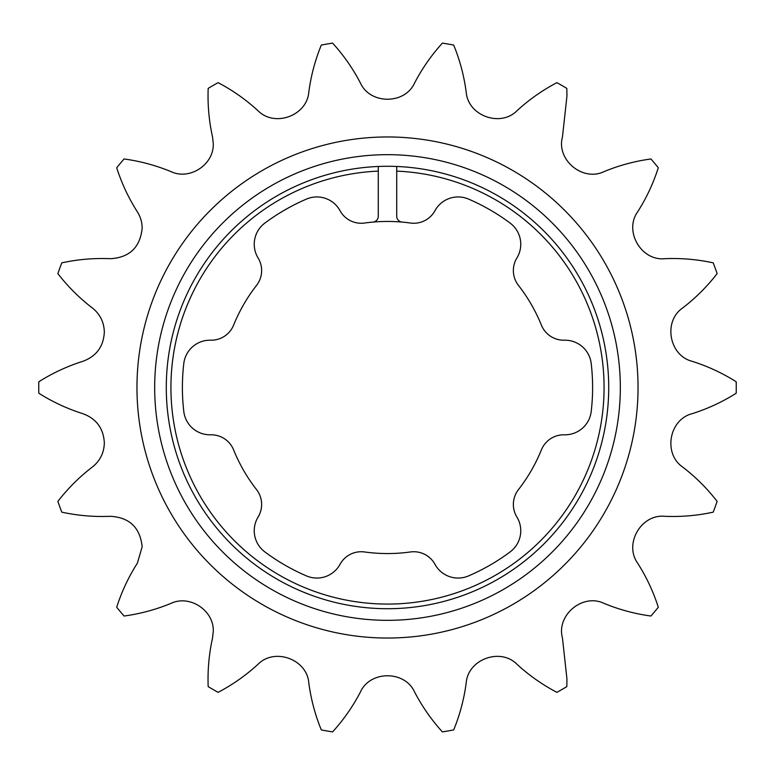 <?xml version="1.0" encoding="UTF-8"?>
<svg xmlns="http://www.w3.org/2000/svg" width="775" height="775" viewBox="0 0 775 775"><rect width="100%" height="100%" fill="white"/><g stroke="black" fill="none" stroke-linecap="round" stroke-linejoin="round"><path stroke-width="1.16" d="M378.287 171.12L378.287 216.206A5.9 5.9 0 0 1 372.901 222.086A166.063 166.063 0 0 0 364.57 223.035A24.161 24.161 0 0 1 340.022 210.674A26.369 26.369 0 0 0 306.454 199.088A205.104 205.104 0 0 0 264.847 223.103A26.369 26.369 0 0 0 258.104 257.978A24.161 24.161 0 0 1 256.535 285.403A166.063 166.063 0 0 0 233.604 325.122A24.161 24.161 0 0 1 210.626 340.206A26.369 26.369 0 0 0 183.801 363.485A205.104 205.104 0 0 0 183.801 411.515A26.369 26.369 0 0 0 210.626 434.794A24.161 24.161 0 0 1 233.604 449.878A166.063 166.063 0 0 0 256.535 489.597A24.161 24.161 0 0 1 258.104 517.022A26.369 26.369 0 0 0 264.847 551.897A205.104 205.104 0 0 0 306.454 575.912A26.369 26.369 0 0 0 340.022 564.326A24.161 24.161 0 0 1 364.57 551.965A166.063 166.063 0 0 0 410.43 551.965A24.161 24.161 0 0 1 434.978 564.326A26.369 26.369 0 0 0 468.546 575.912A205.104 205.104 0 0 0 510.153 551.897A26.369 26.369 0 0 0 516.896 517.022A24.161 24.161 0 0 1 518.465 489.597A166.063 166.063 0 0 0 541.396 449.878A24.161 24.161 0 0 1 564.374 434.794A26.369 26.369 0 0 0 591.199 411.515A205.104 205.104 0 0 0 591.199 363.485A26.369 26.369 0 0 0 564.374 340.206A24.161 24.161 0 0 1 541.396 325.122A166.063 166.063 0 0 0 518.465 285.403A24.161 24.161 0 0 1 516.896 257.978A26.369 26.369 0 0 0 510.153 223.103A205.104 205.104 0 0 0 468.546 199.088A26.369 26.369 0 0 0 434.978 210.674A24.161 24.161 0 0 1 410.43 223.035A166.063 166.063 0 0 0 402.099 222.086A5.9 5.9 0 0 1 396.713 216.206L396.713 171.12A216.574 216.574 0 0 1 573.5 498.441A216.574 216.574 0 0 1 201.5 498.441A216.574 216.574 0 0 1 378.287 171.12L378.287 166.47A221.214 221.214 0 0 1 608.666 392.111A221.214 221.214 0 0 1 387.5 608.714A221.214 221.214 0 0 1 166.334 392.111A221.214 221.214 0 0 1 378.287 166.47M566.961 95.867L562.466 136.933C556.111 159.757 582.616 181.873 603.88 171.682C619.002 165.424 634.686 161.181 650.942 158.972A348.75 348.75 0 0 1 658.304 167.749C653.306 183.365 646.408 198.08 637.612 211.885C623.836 231.163 641.177 261.01 664.65 258.705C680.993 257.988 697.19 259.373 713.213 262.851A348.75 348.75 0 0 1 717.137 273.614C707.091 286.585 695.582 298.055 682.591 308.014C663.051 321.422 669.135 355.396 691.978 361.266C707.594 366.188 722.329 373.017 736.202 381.775A348.75 348.75 0 0 1 736.202 393.225C722.329 401.983 707.594 408.812 691.978 413.734C669.038 419.653 663.129 453.656 682.591 466.986C695.582 476.945 707.091 488.415 717.137 501.386A348.75 348.75 0 0 1 713.213 512.149C697.19 515.627 680.993 517.012 664.65 516.295C641.061 513.999 623.885 543.943 637.612 563.115C646.408 576.92 653.306 591.635 658.304 607.251A348.75 348.75 0 0 1 650.942 616.028C634.686 613.819 619.002 609.576 603.88 603.318C582.509 593.098 556.121 615.35 562.466 638.067L566.961 679.132L566.816 686.621A348.75 348.75 0 0 1 556.896 692.346C542.374 684.712 529.083 675.364 517.022 664.311C500.427 647.396 468.022 659.283 466.211 682.804C464.08 699.031 459.904 714.734 453.695 729.914A348.75 348.75 0 0 1 442.409 731.9C431.384 719.762 422.094 706.432 414.538 691.91C404.724 670.346 370.208 670.433 360.462 691.91C352.906 706.432 343.616 719.762 332.591 731.9A348.75 348.75 0 0 1 321.305 729.914C315.096 714.734 310.92 699.031 308.789 682.804C306.948 659.176 274.486 647.454 257.978 664.311C245.917 675.364 232.626 684.712 218.104 692.346A348.75 348.75 0 0 1 208.184 686.621C207.545 670.23 208.998 654.052 212.534 638.067L213.261 631.47C214.21 610.632 189.904 594.473 171.12 603.318C155.998 609.576 140.314 613.819 124.058 616.028A348.75 348.75 0 0 1 116.696 607.251C121.694 591.635 128.592 576.92 137.388 563.115L142.164 546.743C140.091 527.562 129.493 517.409 110.35 516.295C94.008 517.012 77.81 515.627 61.787 512.149A348.75 348.75 0 0 1 57.863 501.386C67.909 488.415 79.418 476.945 92.409 466.986C100.12 460.815 104.092 452.745 104.334 442.806C103.492 428.42 96.381 418.733 83.022 413.734C67.406 408.812 52.671 401.983 38.798 393.225A348.75 348.75 0 0 1 38.798 381.775C52.671 373.017 67.406 366.188 83.022 361.266C96.4 356.258 103.501 346.561 104.334 332.194C104.082 322.245 100.111 314.185 92.409 308.014C79.418 298.055 67.909 286.585 57.863 273.614A348.75 348.75 0 0 1 61.787 262.851C77.81 259.373 94.008 257.988 110.35 258.705C129.512 257.581 140.11 247.428 142.164 228.257C142.125 222.328 140.537 216.874 137.388 211.885C128.592 198.08 121.694 183.365 116.696 167.749A348.75 348.75 0 0 1 124.058 158.972C140.314 161.181 155.998 165.424 171.12 171.682C189.982 180.517 214.181 164.358 213.261 143.53L212.534 136.933C208.998 120.948 207.545 104.77 208.184 88.379A348.75 348.75 0 0 1 218.104 82.654C232.626 90.288 245.917 99.636 257.978 110.689C274.573 127.604 306.978 115.717 308.789 92.196C310.92 75.969 315.096 60.266 321.305 45.086A348.75 348.75 0 0 1 332.591 43.1C343.616 55.238 352.906 68.568 360.462 83.09C370.276 104.654 404.792 104.567 414.538 83.09C422.094 68.568 431.384 55.238 442.409 43.1A348.75 348.75 0 0 1 453.695 45.086C459.904 60.266 464.08 75.969 466.211 92.196C468.052 115.824 500.514 127.546 517.022 110.689C529.083 99.636 542.374 90.288 556.896 82.654A348.75 348.75 0 0 1 566.816 88.379L566.961 95.867M638.038 387.5A250.538 250.538 0 0 0 387.5 136.962A250.538 250.538 0 0 0 136.962 387.5A250.538 250.538 0 0 0 387.5 638.038A250.538 250.538 0 0 0 638.038 387.5M372.901 222.086A166.063 166.063 0 0 1 402.099 222.086M396.713 166.47L396.713 171.12M620.329 387.5A232.829 232.829 0 0 1 387.5 620.329A232.829 232.829 0 0 1 154.671 387.5A232.829 232.829 0 0 1 387.5 154.671A232.829 232.829 0 0 1 620.329 387.5"/></g></svg>
